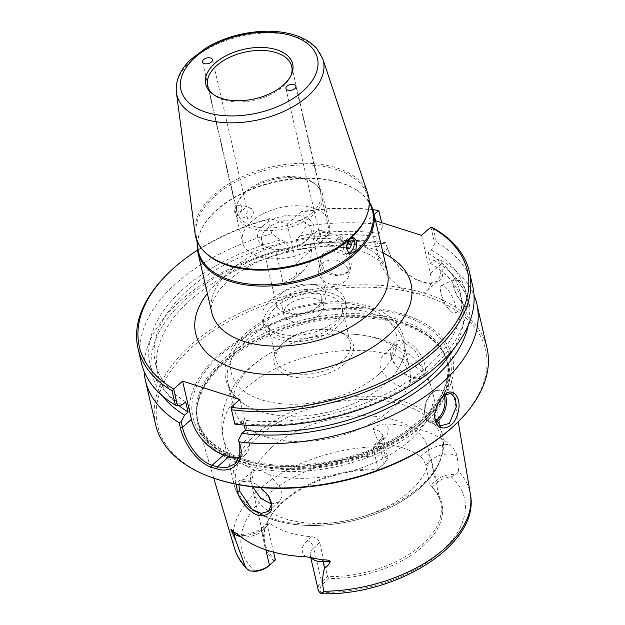 <?xml version="1.0" encoding="UTF-8"?>
<svg xmlns="http://www.w3.org/2000/svg" width="625" height="625" viewBox="0 0 625 625"><rect width="100%" height="100%" fill="white"/><g stroke="black" fill="none" stroke-linecap="round" stroke-linejoin="round"><path stroke-width="0.47" stroke-dasharray="3.12 2.34" d="M338.547 237.719A5.531 3.289 107.7 0 0 338.383 237.867A5.531 3.289 107.7 0 0 336.125 244.969A5.531 3.289 107.7 0 0 337.891 247.422A5.531 3.289 107.7 0 0 342.703 243.148A5.531 3.289 107.7 0 0 341.25 236.883A5.531 3.289 107.7 0 0 338.547 237.719M337.805 238.43A4.25 2.523 107.7 0 0 337.68 238.547A4.25 2.523 107.7 0 0 335.938 244A4.25 2.523 107.7 0 0 339.375 245.25A4.25 2.523 107.7 0 0 341.203 239.523A4.25 2.523 107.7 0 0 337.805 238.43M347.531 243.508L346.836 240.492L344.375 240.766L342.648 244.195L343.375 247.344L345.836 247.07L346.586 245.57M350.742 241.734L346.836 240.492M348.289 242.016L344.375 240.766M346.555 245.445L342.648 244.195M347.289 248.594L343.375 247.344M347.023 247.445L345.836 247.07M205.039 252.297A88.039 50.008 167 0 1 196.07 234.68A88.039 50.008 167 0 1 241.992 178.742A88.039 50.008 167 0 1 336.508 169.547A88.039 50.008 167 0 1 367.383 195.133A88.039 50.008 167 0 1 367.039 214.891M197.93 248.805A89.398 50.781 167 0 1 203.43 225.648A89.398 50.781 167 0 1 340.547 182.664A89.398 50.781 167 0 1 356.805 190.234A89.398 50.781 167 0 1 371.898 208.641M367.812 193.688A88.781 50.43 -13 0 0 336.68 167.891A88.781 50.43 -13 0 0 214.016 194.633A88.781 50.43 -13 0 0 195.047 233.578M197.242 243.578A90.133 51.195 167 0 1 202.953 226.453A90.133 51.195 167 0 1 216.672 210.266A90.133 51.195 167 0 1 341.188 183.117A90.133 51.195 167 0 1 357.586 190.75A90.133 51.195 167 0 1 370.227 203.641M245.102 207.953C242.922 210.297 240.781 211.711 238.688 212.211L236.484 208.984L237.289 205.461L241.383 205.07L246.414 206.672L245.102 207.953M237.227 205.445A5.531 3.289 107.7 0 0 234.711 210.969A5.531 3.289 107.7 0 0 236.57 215.141A5.531 3.289 107.7 0 0 239.273 214.312A5.531 3.289 107.7 0 0 241.781 208.781A5.531 3.289 107.7 0 0 239.922 204.609A5.531 3.289 107.7 0 0 237.227 205.445M248.859 209.148L251.688 208.359L253.641 212.562L250.906 218.016L248.336 218.891L246.742 216.68C246.234 213.781 246.938 211.273 248.859 209.148M352.703 237.688A8.5 5.055 107.7 0 0 351.594 237.062A8.5 5.055 107.7 0 0 347.438 238.344A8.5 5.055 107.7 0 0 343.578 246.844A8.5 5.055 107.7 0 0 346.43 253.266A8.5 5.055 107.7 0 0 347.992 253.352M328.516 234.523C326.328 236.867 324.188 238.281 322.094 238.789L319.891 235.555L320.695 232.031L324.789 231.641L329.836 233.258L328.516 234.523M316.938 230.836C314.852 232.906 313.969 235.359 314.297 238.203L316.156 240.5L320.961 236.227L319.508 229.961L316.938 230.836M317.383 306.625A20.406 11.594 167 0 1 296.336 313.828A20.406 11.594 167 0 1 281.867 306.234A20.406 11.594 167 0 1 286.109 296.656A20.406 11.594 167 0 1 307.156 289.453A20.406 11.594 167 0 1 321.633 297.047A20.406 11.594 167 0 1 317.383 306.625M319.32 315.008A20.406 11.594 -13 0 0 323.57 305.43A20.406 11.594 -13 0 0 301.078 298.727A20.406 11.594 -13 0 0 283.797 314.617A20.406 11.594 -13 0 0 298.273 322.211A20.406 11.594 -13 0 0 319.32 315.008M197.469 250.18A168.359 95.633 167 0 1 269.781 218.539L268.406 219.367A170.062 96.594 -13 0 0 168.773 272.75M375.57 220.727L369.391 218.758L374.141 214.539M378.891 210.68A170.062 96.594 -13 0 0 302.852 211.859L301.188 211.687A168.359 95.633 167 0 1 372.914 209.672M301.188 211.687L287.195 224.086L269.781 218.539M266.93 228.82A25.367 14.406 167 0 1 293.094 219.859A25.367 14.406 167 0 1 311.086 229.312A25.367 14.406 167 0 1 306.492 240.578A25.367 14.406 167 0 1 270.719 248.836A25.367 14.406 167 0 1 261.648 240.719A25.367 14.406 167 0 1 266.93 228.82M263.695 225.266A28.766 16.344 -13 0 0 267.984 247.961A28.766 16.344 -13 0 0 308.562 238.594A28.766 16.344 -13 0 0 302.938 216.445A28.766 16.344 -13 0 0 263.695 225.266M281.758 293.055A25.367 14.406 -13 0 0 276.477 304.953A25.367 14.406 -13 0 0 294.477 314.406A25.367 14.406 -13 0 0 320.633 305.445A25.367 14.406 -13 0 0 325.914 293.547A25.367 14.406 -13 0 0 307.922 284.094A25.367 14.406 -13 0 0 281.758 293.055M319.781 243.133A44.43 25.234 167 0 1 273.961 258.828A44.43 25.234 167 0 1 242.445 242.281A44.43 25.234 167 0 1 251.695 221.445A44.43 25.234 167 0 1 297.516 205.75A44.43 25.234 167 0 1 329.023 222.297A44.43 25.234 167 0 1 319.781 243.133M290.867 75.758A43.133 24.5 167 0 1 290.438 76.781A43.133 24.5 167 0 1 282.742 86.695A43.133 24.5 167 0 1 213.344 94.578A43.133 24.5 167 0 1 212.508 93.852M311.859 212.812A43.133 24.5 167 0 1 267.375 228.047A43.133 24.5 167 0 1 236.781 211.984A43.133 24.5 167 0 1 238.07 201.672A43.133 24.5 167 0 1 245.766 191.758A43.133 24.5 167 0 1 315.156 183.875A43.133 24.5 167 0 1 320.836 192.586A43.133 24.5 167 0 1 311.859 212.812M313.266 214.93A44.43 25.234 167 0 1 267.453 230.625A44.43 25.234 167 0 1 235.938 214.078A44.43 25.234 167 0 1 237.258 203.453A44.43 25.234 167 0 1 245.187 193.242A44.43 25.234 167 0 1 316.664 185.117A44.43 25.234 167 0 1 322.516 194.094A44.43 25.234 167 0 1 313.266 214.93M332.719 250.805L324.609 253.891L320.461 260.5L324.977 271.484L338.383 275.344L346.445 272.516L350.484 266.375L346.008 255.203L332.719 250.805L332.672 249.672C351.156 247.695 359.234 272.664 340.891 275.141C332.055 276.422 325.391 273.75 320.914 267.125C317.805 257.945 321.727 252.125 332.672 249.672M144.07 371.297A170.062 96.594 167 0 1 180.773 300.555A170.062 96.594 167 0 1 275.805 251.406L283.211 283.461L302.367 271.883L310.312 261.555L311.586 249.672L310.25 243.898A170.062 96.594 167 0 1 385.891 242.664L387.602 248.617L391.539 258.078L402 270.305L415.367 279.273L428.516 283.469L437.453 281.281L440.461 274.961L439.727 265.219L438.445 259.664L433.719 260.273L430.242 263.352L427.883 253.125L431.359 250.047L434.711 243.492L430.914 227.062M155.609 424.648A170.062 96.594 167 0 1 191.008 344.883A170.062 96.594 167 0 1 366.391 284.812A170.062 96.594 167 0 1 487.023 348.141M438.445 259.664L440.852 260.172L441.953 264.953L442.5 276.234L437.984 282.812L428.727 283.914L416.148 279.664L402.102 270.227L391.125 257.391L386.992 247.445L385.891 242.664M440.852 260.172A170.062 96.594 167 0 1 474.008 295.125M458.82 279.883C466.5 286.688 473.164 310.625 467.281 307.344C462.352 306.227 450.523 286.594 453.227 280.219C454.164 277.68 456.023 277.562 458.82 279.883L458.234 280.859L454.203 279.453L452.938 281.156L455.562 293.539L463.898 305.406L466.281 306.984L467.516 307.016L468.383 303.359L466.617 295.797L458.234 280.859M336.57 284.609A15.305 12.211 11.1 0 1 318.719 269.398A15.305 12.211 11.1 0 1 330.906 260.062A15.305 12.211 11.1 0 1 348.758 275.273A15.305 12.211 11.1 0 1 336.57 284.609M451.07 311.609A15.305 4.672 64.2 0 1 449.203 309.641A15.305 4.672 64.2 0 1 440.766 292.172A15.305 4.672 64.2 0 1 441.578 285.555A15.305 4.672 64.2 0 1 445.398 287.062A15.305 4.672 64.2 0 1 454.32 301.734A15.305 4.672 64.2 0 1 454.891 313.117A15.305 4.672 64.2 0 1 451.07 311.609M231.016 407.359L234.836 424.102M239.273 457.539A34.016 19.359 -131.5 0 0 245.266 454.734A34.016 19.359 -131.5 0 0 248.773 437.578L239.953 399.398M234.805 423.781L239.555 423.156L243.047 420.062L244.211 425.102M162.602 396.039A161.977 92 167 0 1 283.055 250.25L275.805 251.406M433.172 227.969L436.477 242.297L434.711 243.492M421.516 235.359L430.328 273.547A34.016 19.359 48.5 0 1 426.828 290.695A34.016 19.359 48.5 0 1 399.812 287.055A34.016 19.359 48.5 0 1 378.203 256.938L369.391 218.758M381.609 222.648L382.586 226.891L381.656 222.664M382.586 226.891L379.234 233.438L375.758 236.523L378.125 246.75L381.602 243.664L386.32 243.062M434.914 418.492L436.781 405.141L444.187 395.219M238.922 484.758L240.5 481.672L249.492 481.258L255.75 484.062L268.289 495.5M260.828 487.609L255.078 483.68C245.008 478.133 238.859 478.344 236.617 484.312M421.93 426.031A128.844 73.188 167 0 1 291.164 471.555A128.844 73.188 167 0 1 198.305 426.008A128.844 73.188 167 0 1 196.781 409.875A128.844 73.188 167 0 1 224.477 363.125A128.844 73.188 167 0 1 345.883 317.82A128.844 73.188 167 0 1 443.539 352.906A128.844 73.188 167 0 1 449.242 368.078A128.844 73.188 167 0 1 421.93 426.031M458.703 471.672L457.156 456.125C456.391 452.742 453.977 448.867 449.914 444.508A122.461 69.555 -13 0 0 385.164 423.875C377.281 424.812 373.352 426.664 373.375 429.43L380.109 446.633L384.219 451.82L385.312 455.906A14.898 8.461 167 0 1 383.406 464.281A14.898 8.461 167 0 1 383.008 464.648L377.297 469.711L378.062 468.961L373.344 448.5L374.555 444.617L378.812 443.367A90.133 51.195 167 0 1 420.563 456.664C422.883 458.68 424.531 461.492 425.516 465.125L430.242 485.578L432.078 487.164A91.117 51.75 167 0 1 422.93 546.383A91.117 51.75 167 0 1 328.938 578.562L327.539 576.594A90.133 51.195 -13 0 0 440.625 502.5A90.133 51.195 -13 0 0 430.242 485.578L436.172 480.328A16.602 9.43 167 0 1 455.789 474.625L458.703 471.672A121.078 68.773 167 0 1 470.359 494.055M390.672 355.328C388.633 348.984 394.258 339.094 401.711 340.547C410.109 341.68 416.859 347.258 421.961 357.273C431.969 376.445 419.398 386.07 402.453 372.586L395.945 366.195C392.68 361.602 390.922 357.977 390.672 355.328L396.188 366.508L402.125 372.336L412.828 377.727L420.641 376.547L422.984 369.812L420.508 359.523L414.016 349.414L405.109 343.359L394.578 345.125L391.359 356.492M271.344 504L279.266 501.859L282.227 496.281L281.367 488.906L269.68 474.922L261.422 470.688L254.57 470.109L252.188 471.312L250.289 475.312L250.727 481.039L252.703 486.82M393.172 353.93L400.969 358.578L410.844 374.164L409.961 386.031L406.305 387.438L400.781 386.617L394.32 383.617L388.016 378.836L382.977 372.836L380.156 366.344L380.078 360.297L382.672 355.688L385.859 353.766L393.172 353.93M433.719 260.273A161.977 92 167 0 1 468.195 325.492M455.195 424.656A168.359 95.633 -13 0 0 421.375 294.781A168.359 95.633 -13 0 0 191.219 347.922A168.359 95.633 -13 0 0 217.758 479.477M424.531 420.539A134.289 76.273 -13 0 0 404.258 314.539A134.289 76.273 -13 0 0 218.734 354.977A134.289 76.273 -13 0 0 239 460.984A134.289 76.273 -13 0 0 424.531 420.539M287.195 224.086L296.242 263.266A34.016 19.359 48.5 0 1 292.742 280.414A34.016 19.359 48.5 0 1 283.211 283.461M268.406 219.367L271.719 233.695L280.695 240.023L286.414 241.844L288.773 252.07L283.055 250.25M284.117 342.297A38.055 21.617 -13 0 0 283.086 343.242A38.055 21.617 -13 0 0 276.203 360.148A38.055 21.617 -13 0 0 303.195 374.32A38.055 21.617 -13 0 0 342.438 360.875A38.055 21.617 -13 0 0 350.359 343.023A38.055 21.617 -13 0 0 336.758 330.859A38.055 21.617 -13 0 0 284.117 342.297M344.906 363.586A40.648 23.086 167 0 1 289.461 376.047A40.648 23.086 167 0 1 281.516 344.758A40.648 23.086 167 0 1 338.836 331.523A40.648 23.086 167 0 1 344.906 363.586M275.961 306.969A38.055 21.617 167 0 1 315.211 293.523A38.055 21.617 167 0 1 342.203 307.695A38.055 21.617 167 0 1 309.984 337.32A38.055 21.617 167 0 1 268.047 324.82A38.055 21.617 167 0 1 275.961 306.969M336.281 320.406A42.539 24.164 167 0 1 292.406 335.438A42.539 24.164 167 0 1 262.234 319.594A42.539 24.164 167 0 1 271.086 299.641A42.539 24.164 167 0 1 314.961 284.609A42.539 24.164 167 0 1 345.133 300.453A42.539 24.164 167 0 1 336.281 320.406M337.719 326.641A42.539 24.164 167 0 1 293.844 341.672A42.539 24.164 167 0 1 263.672 325.828A42.539 24.164 167 0 1 272.523 305.875A42.539 24.164 167 0 1 316.398 290.844A42.539 24.164 167 0 1 346.578 306.688A42.539 24.164 167 0 1 337.719 326.641M383.008 464.648L378.062 468.961A90.133 51.195 -13 0 0 283.734 500.773A90.133 51.195 -13 0 0 267.664 521.492A90.133 51.195 -13 0 0 264.977 543.047A90.133 51.195 -13 0 0 275.359 559.969M319.664 542.5L313.734 547.75L321.609 581.844L327.539 576.594L319.664 542.5C318.367 539.148 315.703 537.227 311.68 536.727A90.133 51.195 167 0 1 269.93 523.422L267.68 522.898L267.492 525.875L273.555 552.133M271.461 447.594A90.133 51.195 167 0 1 364.414 415.758A90.133 51.195 167 0 1 428.344 449.32A90.133 51.195 167 0 1 409.586 491.594A90.133 51.195 167 0 1 316.633 523.438A90.133 51.195 167 0 1 252.703 489.875A90.133 51.195 167 0 1 271.461 447.594M321.383 593.727L320.922 592.367A14.898 8.461 167 0 1 323.227 583.625L328.938 578.562M274.156 561.109A91.117 51.75 167 0 1 267.047 522.844A91.117 51.75 167 0 1 377.297 469.711M432.078 487.164L437.789 482.102A14.898 8.461 167 0 1 451.219 476.898L455.789 474.625M323.227 583.625L321.609 581.844A16.602 9.43 -13 0 0 318.156 589.633M260.312 411.539A90.133 51.195 -13 0 0 396.875 370.867A90.133 51.195 -13 0 0 403.594 342.117A90.133 51.195 -13 0 0 339.664 308.555A90.133 51.195 -13 0 0 246.711 340.391A90.133 51.195 -13 0 0 227.953 382.672A90.133 51.195 -13 0 0 246.594 405.562A90.133 51.195 -13 0 0 260.312 411.539M266.172 436.906A90.133 51.195 167 0 1 233.805 408.031A90.133 51.195 167 0 1 252.57 365.758A90.133 51.195 167 0 1 286.266 345.438A90.133 51.195 167 0 1 334.867 334.211A90.133 51.195 167 0 1 409.453 367.484A90.133 51.195 167 0 1 390.695 409.758A90.133 51.195 167 0 1 266.172 436.906M373.344 448.5L379.273 443.242L383.992 463.703A16.602 9.43 -13 0 0 384.445 463.289A16.602 9.43 -13 0 0 387.445 455.914A16.602 9.43 -13 0 0 384.219 451.82M310.25 243.898L302.867 245.93L298.281 250L295.914 239.773L300.508 235.703L306.156 226.18L302.852 211.859M271.719 233.695A170.062 96.594 -13 0 0 141.289 362.609M382.195 225.008A170.062 96.594 -13 0 0 306.156 226.18M182.219 404.891A161.977 92 167 0 1 280.695 240.023M300.508 235.703A161.977 92 167 0 1 379.234 233.438M185.711 401.797A156.461 88.867 167 0 1 155.406 363.289A156.461 88.867 167 0 1 286.414 241.844M178.672 405.359A156.461 88.867 167 0 1 157.773 373.516A156.461 88.867 167 0 1 288.773 252.07M472.695 286.094A170.062 96.594 -13 0 0 436.477 242.297M431.359 250.047A161.977 92 167 0 1 433.031 366.68A161.977 92 167 0 1 239.555 423.156M427.883 253.125A156.461 88.867 167 0 1 460.305 292.898A156.461 88.867 167 0 1 398.812 387.016A156.461 88.867 167 0 1 243.047 420.062M295.914 239.773A156.461 88.867 167 0 1 375.758 236.523M430.242 263.352A156.461 88.867 167 0 1 462.664 303.125A156.461 88.867 167 0 1 453.445 349.188M302.867 245.93A161.977 92 167 0 1 381.602 243.664M298.281 250A156.461 88.867 167 0 1 378.125 246.75M322.742 58.766A75.203 42.719 -13 0 0 296.375 36.914A75.203 42.719 -13 0 0 192.477 59.562A75.203 42.719 -13 0 0 176.406 92.555M211.766 312.57A90.133 51.195 167 0 1 230.523 270.297A90.133 51.195 167 0 1 323.484 238.453A90.133 51.195 167 0 1 387.414 272.016C386.492 268.195 384.18 264.672 380.469 261.453L369.805 254.711C359.062 249.656 345.211 246.977 328.25 246.664C301.703 246.75 276.578 252.641 252.867 264.336C238.148 271.977 227.164 280.344 219.914 289.414C212.406 300.094 209.695 307.812 211.766 312.57M383.016 252.969A110.539 62.789 -13 0 0 207.367 293.516M239.82 445.508L248.773 437.578M441.953 264.953L439.727 265.219L430.328 273.547M386.992 247.445L387.602 248.617L378.203 256.938M445.172 394.555A17.008 10.109 107.7 0 0 440.703 390.156A17.008 10.109 107.7 0 0 428.625 397.312A17.008 10.109 107.7 0 0 425.078 415.633A17.008 10.109 107.7 0 0 430.383 422.562A17.008 10.109 107.7 0 0 436.094 421.82M435.508 420.523A15.984 9.5 -72.3 0 1 424.922 414.828A15.984 9.5 -72.3 0 1 431 394.055A15.984 9.5 -72.3 0 1 443.977 395.406M234.555 548.492A121.078 68.773 167 0 1 259.148 489.398A121.078 68.773 167 0 1 380.109 446.633M444.094 395.297L443.078 396.125M378.656 374.336A84.688 48.102 167 0 1 261.648 399.844A84.688 48.102 167 0 1 248.867 332.992A84.688 48.102 167 0 1 365.867 307.484A84.688 48.102 167 0 1 378.656 374.336M385.312 455.906A114.281 64.914 -13 0 0 265.547 496.242A114.281 64.914 -13 0 0 255.016 571.375M320.922 592.367A114.281 64.914 -13 0 0 440.688 552.031A114.281 64.914 -13 0 0 451.219 476.898M311.68 536.727L307.266 540.633A6.805 3.875 48.5 0 1 313.734 547.75A16.602 9.43 -13 0 0 310.281 555.539A16.602 9.43 -13 0 0 311.109 557.414M269.93 523.422L265.516 527.336A6.805 3.875 -131.5 0 0 262.266 527.695A6.805 3.875 -131.5 0 0 261.562 531.133L265.883 549.828M267.492 525.875L261.562 531.133A16.602 9.43 167 0 1 240.719 536.648M258.094 436.773A105.438 59.891 167 0 1 403.766 405.016A105.438 59.891 167 0 1 419.68 488.25A105.438 59.891 167 0 1 274.008 520A105.438 59.891 167 0 1 258.094 436.773M256.25 433.992A107.141 60.859 -13 0 0 233.953 484.25A107.141 60.859 -13 0 0 272.422 518.57A107.141 60.859 -13 0 0 420.438 486.297A107.141 60.859 -13 0 0 442.734 436.047A107.141 60.859 -13 0 0 366.742 396.148A107.141 60.859 -13 0 0 256.25 433.992M400.969 358.578A107.141 60.859 167 0 1 432.164 390.242A107.141 60.859 167 0 1 383.555 458.289A107.141 60.859 167 0 1 269.68 474.922M254.57 470.109A107.141 60.859 167 0 1 223.375 438.445A107.141 60.859 167 0 1 245.672 388.195A107.141 60.859 167 0 1 385.859 353.766M265.516 527.336A23.398 13.289 167 0 1 239.344 535.516M307.266 540.633A23.398 13.289 -13 0 0 306.016 556.758M387.445 455.914L382.727 435.461C382.039 435.844 384.703 434.406 379.969 439.812A6.805 3.875 48.5 0 0 379.273 443.242A16.602 9.43 -13 0 0 382.727 435.461A16.602 9.43 -13 0 0 373.375 429.43M374.555 444.617L379.969 439.812A6.805 3.875 48.5 0 1 383.227 439.453A23.398 13.289 -13 0 0 385.164 423.875M378.812 443.367L383.227 439.453M420.563 456.664L424.977 452.75A23.398 13.289 167 0 1 449.914 444.508M437.789 482.102L436.172 480.328L431.445 459.867A6.805 3.875 -131.5 0 0 424.977 452.75M425.516 465.125L431.445 459.867A16.602 9.43 167 0 1 457.156 456.125M311.586 249.672L296.242 263.266M421.109 424.203A128.281 72.867 167 0 1 243.883 462.836A128.281 72.867 167 0 1 196.945 408.117A128.281 72.867 167 0 1 224.523 361.578A128.281 72.867 167 0 1 345.398 316.469A128.281 72.867 167 0 1 442.625 351.398A128.281 72.867 167 0 1 421.109 424.203M420.859 423.469A128.164 72.797 167 0 1 243.789 462.07A128.164 72.797 167 0 1 197.773 421.016A128.164 72.797 167 0 1 224.445 360.898A128.164 72.797 167 0 1 356.625 315.625A128.164 72.797 167 0 1 447.531 363.352A128.164 72.797 167 0 1 420.859 423.469M420.406 421.492A128.164 72.797 167 0 1 243.336 460.094A128.164 72.797 167 0 1 197.312 419.039A128.164 72.797 167 0 1 223.992 358.922A128.164 72.797 167 0 1 356.164 313.648A128.164 72.797 167 0 1 447.078 361.375A128.164 72.797 167 0 1 420.406 421.492M422.75 419.734A132.039 75 167 0 1 240.328 459.508A132.039 75 167 0 1 220.398 355.273A132.039 75 167 0 1 402.82 315.508A132.039 75 167 0 1 422.75 419.734M335.938 244L336.125 244.969M337.68 238.547L338.383 237.867M196.07 234.68L196.82 240.398M367.383 195.133L369.211 200.602M203.43 225.648L202.953 226.453M356.805 190.234L357.586 190.75M236.57 215.141L248.336 218.891M239.922 204.609L241.383 205.07M246.414 206.672L251.688 208.359M346.43 253.266L349.523 254.25M351.594 237.062L353.961 237.812M316.156 240.5L337.891 247.422M319.508 229.961L324.789 231.641M329.82 233.242L341.25 236.883M329.836 233.258L295.891 86.227M319.891 235.555L285.945 88.523M246.43 206.688L212.484 59.656M236.484 208.984L202.539 61.953M281.867 306.234L283.797 314.617M321.633 297.047L323.57 305.43M306.492 240.578L308.562 238.594M270.719 248.836L267.984 247.961M325.914 293.547L311.086 229.312M276.477 304.953L261.648 240.719M290.438 76.781L291.367 74.719M213.344 94.578L211.602 93.141M207.672 85.867L236.781 211.984M291.719 66.461L320.836 192.586M238.07 201.672L237.258 203.453M315.156 183.875L316.664 185.117M235.938 214.078L242.445 242.281M322.516 194.094L329.023 222.297M348.758 275.273L350.5 266.375M318.719 269.398L320.461 260.5M452.938 281.156L453.227 280.219M466.281 306.984L467.281 307.344M454.891 313.117L467.516 307.023M441.578 285.555L454.203 279.453M440.766 292.172L442.797 301.961L449.203 309.641M234.945 463.875L245.266 454.734M440.672 425.844L430.383 422.562C427.531 421.555 425.641 419.141 424.711 415.305L425.586 402.961L431.297 393.344L435.484 390.484L439.211 389.859L451 393.438M255.75 484.062L255.078 483.68M458.234 421.711L449.242 368.078M213.734 478.156L198.305 426.008M252.195 471.312L240.5 481.672M279.258 501.859L268.797 511.133M394.578 345.125L382.891 355.484M420.648 376.562L409.961 386.031M443.68 395.617L444.758 394.734M434.805 417.875L435.016 419.148M391.539 258.078L391.125 257.391M415.367 279.273L416.148 279.664M437.453 281.281L426.828 290.695M283.086 343.242L281.516 344.758M336.758 330.859L338.836 331.523M350.359 343.023L342.203 307.695M276.203 360.148L268.047 324.82M262.234 319.594L263.672 325.828M345.133 300.453L346.578 306.688M252.703 489.875L264.977 543.047M428.344 449.32L440.625 502.5M267.664 521.492L267.047 522.844M310.695 557.336L310.281 555.539C311.141 555.578 307.859 555.445 314.914 558.312M334.867 334.211C347.281 333.391 359.234 334.188 370.719 336.586C381.156 338.758 390.797 342.414 399.633 347.555L410.57 355.336C421.5 364.609 428.695 376.25 432.164 390.242L442.734 436.047C446.547 460.508 432.516 482.492 400.641 501.992C375.422 516.422 347.648 524.242 317.32 525.453C301.156 525.898 286.539 524.07 273.477 519.953C259.961 515.633 249.562 509.203 242.297 500.672C238.125 495.688 235.344 490.211 233.953 484.25L223.375 438.445C220.352 424.352 221.727 410.734 227.477 397.602L233.898 385.82C239.586 377.328 246.648 369.812 255.078 363.281C264.352 356.086 274.75 350.141 286.266 345.438M396.875 370.867C406.617 356.055 407.602 341.781 399.828 328.039C393.742 318.547 384.156 311.555 371.055 307.078C351.219 300.586 328.867 300 304.016 305.312C288.742 308.734 274.844 314.086 262.305 321.375C248.125 329.695 237.727 339.461 231.102 350.68L226.297 362.133C224.695 368.148 224.57 374.062 225.906 379.867C228.688 390.609 235.578 399.172 246.594 405.562M227.953 382.672L233.805 408.031M403.594 342.117L409.453 367.484M267.68 522.898L262.266 527.695C256.367 532.812 243.719 536.484 235.008 532.773M383.406 464.281L384.445 463.289M302.375 271.883L292.742 280.414M155.406 363.289L157.773 373.516M460.305 292.898L462.664 303.125M443.539 352.906L447.078 361.375C451.797 387.148 435.82 411.867 399.156 435.523C354.617 463.258 285.734 473.352 242.273 458.703C216.664 450.063 201.68 436.844 197.312 419.039L196.781 409.875"/><path stroke-width="0.94" d="M351.469 244.883L349.742 248.312L347.289 248.594L346.555 245.445L348.289 242.016L350.742 241.734L351.469 244.883L347.531 243.508M349.742 248.312L347.023 247.445M346.586 245.57L347.562 243.641M367.469 213.617L367.039 214.891A88.039 50.008 167 0 1 228.164 265.562A88.039 50.008 167 0 1 205.039 252.297L204.094 251.336A88.781 50.43 -13 0 0 227.414 264.711A88.781 50.43 -13 0 0 367.469 213.617A88.781 50.43 -13 0 0 367.812 193.688L322.742 58.766L316.758 48.477C311.43 42.516 304.125 38.062 294.844 35.117C285.898 32.305 275.969 31.016 265.047 31.25C243.812 31.961 224.336 37.391 206.609 47.531L190.062 60.094C179.828 70.289 175.273 81.109 176.406 92.555A75.203 42.719 -13 0 0 228.242 122.805A75.203 42.719 -13 0 0 307.719 96.273A75.203 42.719 -13 0 0 322.742 58.766M369.211 200.602L371.898 208.641A89.398 50.781 167 0 1 330.664 268.805A89.398 50.781 167 0 1 230.523 280.156A89.398 50.781 167 0 1 197.93 248.805L196.82 240.398M356.805 241.297L353.961 237.812L349.812 239.102L346 247.633L349.523 254.25L355.805 250.703L356.805 241.297M176.406 92.555L195.047 233.578A88.781 50.43 -13 0 0 204.094 251.336M370.227 203.641A90.133 51.195 167 0 1 373.555 211.992A90.133 51.195 167 0 1 297.25 282.148A90.133 51.195 167 0 1 197.906 252.539A90.133 51.195 167 0 1 197.242 243.578M347.992 253.352A8.5 5.055 107.7 0 0 350.586 251.984A8.5 5.055 107.7 0 0 354.344 244.5A8.5 5.055 107.7 0 0 352.703 237.688M287.008 86.133A5.102 2.898 167 0 1 292.273 84.328A5.102 2.898 167 0 1 295.891 86.227A5.102 2.898 167 0 1 294.828 88.617A5.102 2.898 167 0 1 289.562 90.422A5.102 2.898 167 0 1 285.945 88.523A5.102 2.898 167 0 1 287.008 86.133M203.602 59.555A5.102 2.898 167 0 1 208.859 57.758A5.102 2.898 167 0 1 212.484 59.656A5.102 2.898 167 0 1 211.422 62.047A5.102 2.898 167 0 1 206.156 63.852A5.102 2.898 167 0 1 202.539 61.953A5.102 2.898 167 0 1 203.602 59.555M173.68 389.094L172.078 390.836L175.383 405.164L177.469 405.516L173.695 389.031A168.359 95.633 167 0 1 169.805 271.758A168.359 95.633 167 0 1 197.469 250.18M173.695 389.031L182.617 381.133L239.953 399.398L231.031 407.297L231.531 409.781A170.062 96.594 -13 0 0 401.789 374.516A170.062 96.594 -13 0 0 469.391 271.766A170.062 96.594 -13 0 0 433.172 227.969L430.914 227.062A168.359 95.633 167 0 1 433.437 348.805A168.359 95.633 167 0 1 231.031 407.297M430.914 227.062L421.516 235.359L375.57 220.727M374.141 214.539L378.797 210.453L381.609 222.648M372.914 209.672A168.359 95.633 167 0 1 378.766 210.445M283.406 84.984A44.625 25.352 167 0 1 211.602 93.141A44.625 25.352 167 0 1 215.016 63.195A44.625 25.352 167 0 1 269.391 48.086A44.625 25.352 167 0 1 291.367 74.719A44.625 25.352 167 0 1 283.406 84.984M212.508 93.852A43.133 24.5 167 0 1 207.672 85.867A43.133 24.5 167 0 1 216.648 65.641A43.133 24.5 167 0 1 261.125 50.406A43.133 24.5 167 0 1 291.719 66.461A43.133 24.5 167 0 1 290.867 75.758M181.203 421.695L179.164 422.695L180.273 427.477C183.539 442.648 197.062 462.734 211.531 467.258L216.781 468.93C231.75 473.781 244.398 462.039 240.484 446.656L238.539 439.961L239.82 445.508L239.789 455.938L234.945 463.875L227.016 467.625L217.273 466.953L212.055 465.297C198.344 460.992 185.617 441.742 182.484 427.242L181.203 421.695L184.578 415.125L188.07 412.023L185.711 401.797L182.219 404.891L177.469 405.516M179.164 422.695A170.062 96.594 167 0 1 145.375 380.32A170.062 96.594 167 0 1 144.07 371.297M474.008 295.125A170.062 96.594 167 0 1 476.789 303.812L487.023 348.141A170.062 96.594 167 0 1 456.227 423.664A170.062 96.594 167 0 1 451.625 427.906A170.062 96.594 167 0 1 216.398 479.039A170.062 96.594 167 0 1 155.609 424.648L145.375 380.32M476.789 303.812A170.062 96.594 167 0 1 409.391 406.445A170.062 96.594 167 0 1 239.375 441.875M444.094 395.297C440.305 397.391 432.781 411.781 435.016 419.148C436.82 433.102 453.695 429.812 457.531 414.023C462.93 399.141 453.125 386.148 444.758 394.734L444.094 395.297M169.805 271.758L168.773 272.75A170.062 96.594 -13 0 0 137.977 348.281A170.062 96.594 -13 0 0 172.078 390.836M182.617 381.133L191.438 419.312A34.016 19.359 -131.5 0 0 223.789 454.891L229.008 456.555A34.016 19.359 -131.5 0 0 239.273 457.539M469.391 271.766L472.695 286.094A170.062 96.594 -13 0 1 405.094 388.844A170.062 96.594 -13 0 1 234.836 424.102L231.531 409.781M244.211 425.102L245.406 430.289L241.914 433.391L238.539 439.961M184.578 415.125A161.977 92 167 0 1 162.602 396.039M381.656 222.664L378.797 210.453M444.187 395.219L451 393.438L455.273 398.148L456.414 406.57L449.359 423.375L440.672 425.844L434.914 418.492M268.289 495.5L271.352 504.492L268.57 511.344L261.188 513.375L252.141 509.414L239.555 491.023L238.922 484.758M236.617 484.312L237.195 491.336C238.937 500.086 252.359 516.719 261.797 515.734C272.414 514.453 274.648 507.812 268.5 495.812L260.828 487.609M273.555 552.133L275.359 559.969L268.445 566.172A14.898 8.461 167 0 1 255.016 571.375L249.812 570.93L246.82 568.703L245.133 566.242L235.445 539.688L230.969 529.844C230.75 528.836 231.43 529.352 233.008 531.391L239.344 535.516A123.312 70.039 -13 0 0 306.016 556.758L322.539 559.906C326.672 559.703 329.258 560.227 330.289 561.484C328.664 564.891 326.773 567.094 324.602 568.086C322.344 575.18 322.047 582.914 323.734 591.281L321.57 593.75C396.734 595.992 480.664 543.781 470.359 494.055A121.078 68.773 167 0 1 323.734 591.281M232.961 531.336L233.008 531.391A6.805 5.359 -40.9 0 1 233.969 533.305L235.445 539.688M252.703 486.82L260.656 498.273L271.344 504M468.195 325.492A161.977 92 167 0 1 241.914 433.391M216.398 479.039L217.758 479.477A168.359 95.633 -13 0 0 450.633 428.859A168.359 95.633 -13 0 0 455.195 424.656L456.227 423.664M265.883 549.828L269.43 565.227L275.359 559.969M310.695 557.336L318.156 589.633A16.602 9.43 -13 0 0 321.383 593.727M268.445 566.172L269.43 565.227A16.602 9.43 167 0 1 249.812 570.93M137.977 348.281L141.289 362.609A170.062 96.594 -13 0 0 175.383 405.164M188.07 412.023A156.461 88.867 167 0 1 178.672 405.359M453.445 349.188A156.461 88.867 167 0 1 245.406 430.289M373.555 211.992L387.414 272.016A90.133 51.195 167 0 1 368.656 314.297A90.133 51.195 167 0 1 244.133 341.445A90.133 51.195 167 0 1 211.766 312.57L197.906 252.539M207.367 293.516A110.539 62.789 -13 0 0 235.352 368.938A110.539 62.789 -13 0 0 388.07 335.641A110.539 62.789 -13 0 0 383.016 252.969M302.875 91.188A70.039 39.781 167 0 1 206.117 112.281A70.039 39.781 167 0 1 195.547 56.992A70.039 39.781 167 0 1 292.305 35.898A70.039 39.781 167 0 1 302.875 91.188M180.273 427.477L182.484 427.242L191.438 419.312M240.484 446.656L239.82 445.508M229.008 456.555L217.273 466.953L216.781 468.93M223.789 454.891L212.055 465.297L211.531 467.258M436.094 421.82A17.008 10.109 107.7 0 0 438.695 420A17.008 10.109 107.7 0 0 445.172 394.555M443.977 395.406A15.984 9.5 -72.3 0 1 437.719 418.93A15.984 9.5 -72.3 0 1 435.508 420.523M237.195 491.336L239.555 491.023M245.133 566.242A121.078 68.773 167 0 1 234.555 548.492L213.734 478.156M311.109 557.414A16.602 9.43 -13 0 0 323.133 561.703L324.602 568.086M240.719 536.648A16.602 9.43 167 0 1 233.969 533.305L230.969 529.844M322.539 559.906A6.805 1.844 -91.8 0 1 323.133 561.703L330.289 561.484M268.094 495.203L268.5 495.812M470.359 494.055L458.234 421.711M246.82 568.703C240.906 562.75 236.812 556.008 234.555 548.492"/></g></svg>
